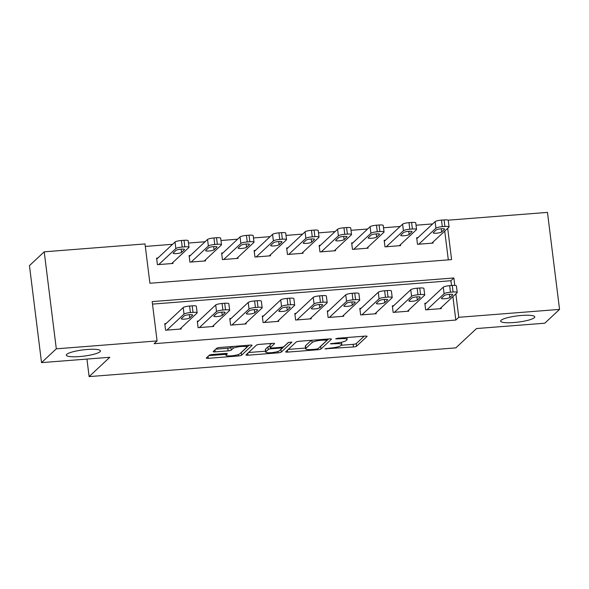 <?xml version="1.0" encoding="UTF-8"?>
<svg xmlns="http://www.w3.org/2000/svg" width="589" height="589" viewBox="0 0 589 589"><rect width="100%" height="100%" fill="white"/><g stroke="black" fill="none" stroke-linecap="round" stroke-linejoin="round"><path stroke-width="0.88" d="M324.944 348.835L353.444 346.95A2.636 0.479 172.9 0 0 356.581 346.207L367.021 336.452A2.636 0.479 172.9 0 0 367.08 336.326A2.636 0.479 172.9 0 0 365.047 336.113L337.924 338.233L335.686 338.844L340.619 338.719A8.437 1.539 172.9 0 1 347.142 339.411A8.437 1.539 172.9 0 1 346.936 339.816L346.06 340.626A8.437 1.539 172.9 0 1 336.039 343.004L330.333 343.799L335.229 343.762A8.437 1.539 172.9 0 1 341.745 344.455A8.437 1.539 172.9 0 1 341.539 344.852L340.67 345.669A8.437 1.539 172.9 0 1 330.643 348.04L324.944 348.835M100.02 351.721A17.199 3.136 172.9 0 0 100.439 350.897A17.199 3.136 172.9 0 0 85.088 349.675A17.199 3.136 172.9 0 0 66.734 354.328A17.199 3.136 172.9 0 0 66.314 355.152A17.199 3.136 172.9 0 0 81.665 356.374A17.199 3.136 172.9 0 0 100.02 351.721M534.348 317.699A17.199 3.136 172.9 0 0 534.768 316.875A17.199 3.136 172.9 0 0 519.417 315.652A17.199 3.136 172.9 0 0 501.062 320.306A17.199 3.136 172.9 0 0 500.643 321.123A17.199 3.136 172.9 0 0 515.993 322.345A17.199 3.136 172.9 0 0 534.348 317.699M212.408 354.497A2.636 0.479 172.9 0 0 209.272 355.241L206.349 357.979A2.636 0.479 172.9 0 0 206.283 358.105A2.636 0.479 172.9 0 0 208.315 358.318L238.442 355.962A2.636 0.479 172.9 0 0 241.571 355.219L252.011 345.463A2.636 0.479 172.9 0 0 252.077 345.338A2.636 0.479 172.9 0 0 250.038 345.117L219.918 347.481A2.636 0.479 172.9 0 0 216.781 348.224L213.247 351.53A2.636 0.479 172.9 0 0 213.181 351.655A2.636 0.479 172.9 0 0 215.221 351.869L228.112 350.86A2.636 0.479 172.9 0 0 231.241 350.116L233.001 348.482A7.053 1.288 172.9 0 1 240.526 346.568A7.053 1.288 172.9 0 1 246.828 347.076A7.053 1.288 172.9 0 1 246.658 347.407L239.782 353.834A7.053 1.288 172.9 0 1 232.25 355.741A7.053 1.288 172.9 0 1 225.955 355.241A7.053 1.288 172.9 0 1 226.124 354.902L227.273 353.834A2.636 0.479 172.9 0 0 227.339 353.702A2.636 0.479 172.9 0 0 225.3 353.488L212.408 354.497M448.119 220.176L547.468 212.393L559.55 309.402L544.781 323.206L476.508 328.552L455.827 347.878L89.123 376.607L109.804 357.28L41.532 362.625L56.301 348.821L44.219 251.82L145.004 243.927L149.9 283.25L451.586 259.616L447.692 228.326M559.55 309.402L458.772 317.294L455.857 293.874M454.796 285.407L453.876 277.971L152.183 301.605L157.086 340.928L154.127 343.689L455.82 320.055L458.772 317.294M157.086 340.928L56.301 348.821M285.739 351.758A2.636 0.479 172.9 0 0 285.672 351.883A2.636 0.479 172.9 0 0 287.712 352.104L317.832 349.741A2.636 0.479 172.9 0 0 320.968 348.997L331.408 339.242A2.636 0.479 172.9 0 0 331.467 339.117A2.636 0.479 172.9 0 0 329.435 338.903L299.308 341.259A2.636 0.479 172.9 0 0 296.179 342.003L285.739 351.758M278.141 352.848L248.013 355.211A2.636 0.479 172.9 0 1 245.974 354.998A2.636 0.479 172.9 0 1 246.04 354.865L256.48 345.11A2.636 0.479 172.9 0 1 259.616 344.374L272.508 343.358A2.636 0.479 172.9 0 1 274.54 343.578A2.636 0.479 172.9 0 1 274.481 343.704L270.248 347.657A2.636 0.479 172.9 0 0 270.182 347.782A2.636 0.479 172.9 0 0 272.221 348.003L280.769 347.333A2.636 0.479 172.9 0 0 283.905 346.59L288.308 342.467L291.93 342.099L281.27 352.112A2.636 0.479 172.9 0 1 278.141 352.848L277.964 351.442M455.82 320.055L452.897 296.635M451.513 285.518L450.916 280.732L152.499 304.108M426.141 303.188L424.838 303.291L425.656 309.843L441.264 308.621L441.139 307.62M393.629 305.735L392.333 305.838L393.15 312.391L408.751 311.169L408.626 310.167M361.123 308.283L359.82 308.378L360.637 314.938L376.246 313.716L376.121 312.715M328.61 310.83L327.315 310.926L328.132 317.486L343.733 316.264L343.608 315.262M296.105 313.37L294.802 313.473L295.619 320.026L311.22 318.804L311.102 317.81M263.592 315.918L262.296 316.021L263.106 322.573L278.715 321.351L278.59 320.357M231.087 318.465L229.784 318.568L230.601 325.121L246.202 323.898L246.084 322.905M198.574 321.012L197.278 321.115L198.088 327.668L213.697 326.446L213.571 325.452M166.069 323.56L164.765 323.663L165.583 330.215L181.184 328.993L181.059 327.999M432.665 223.916L416.025 225.219M400.152 226.463L383.52 227.766M367.646 229.011L351.007 230.314M335.134 231.558L318.502 232.861M302.628 234.105L285.989 235.409M270.115 236.653L253.476 237.956M237.61 239.2L220.971 240.503M205.097 241.748L188.458 243.051M172.592 244.295L145.314 246.43M448.317 259.874L444.732 231.087M417.976 237.647L416.673 237.742L417.491 244.302L433.099 243.08L432.974 242.079M385.471 240.194L384.168 240.29L384.985 246.85L400.586 245.628L400.461 244.626M352.958 242.734L351.655 242.837L352.472 249.39L368.081 248.168L367.956 247.174M320.445 245.282L319.15 245.385L319.967 251.937L335.568 250.715L335.443 249.721M287.94 247.829L286.637 247.932L287.454 254.485L303.063 253.263L302.937 252.269M255.427 250.377L254.131 250.48L254.949 257.032L270.55 255.81L270.425 254.816M222.922 252.924L221.619 253.027L222.436 259.58L238.044 258.357L237.919 257.364M190.409 255.471L189.113 255.574L189.93 262.127L205.532 260.905L205.406 259.904M157.904 258.019L156.6 258.122L157.418 264.675L173.019 263.452L172.901 262.451M86.936 359.069L89.123 376.607M41.532 362.625L29.45 265.624L44.219 251.82M450.916 280.732L453.876 277.971M341.09 345.272L353.12 344.329A2.636 0.479 172.9 0 0 356.249 343.586L364.179 336.179M320.283 346.575A2.636 0.479 172.9 0 0 320.637 346.376L328.566 338.969M288.249 349.41L305.522 348.055M315.837 349.203L318.031 348.681L327.197 340.118L322.109 340.17A8.437 1.539 172.9 0 0 312.089 342.548L305.824 348.401A8.437 1.539 172.9 0 0 305.617 348.798A8.437 1.539 172.9 0 0 312.133 349.491L315.837 349.203M305.617 348.798L305.293 346.177A8.437 1.539 172.9 0 1 305.5 345.772L311.338 340.317M265.565 351.191L248.551 352.524M271.639 343.431L269.917 345.036A2.636 0.479 172.9 0 0 269.85 345.161L270.182 347.782M288.632 342.305L280.946 349.491L281.27 352.112M265.853 351.766A7.053 1.288 172.9 0 0 265.676 352.104A7.053 1.288 172.9 0 0 271.978 352.605A7.053 1.288 172.9 0 0 279.51 350.698L281.932 348.43A2.636 0.479 172.9 0 0 281.991 348.305A2.636 0.479 172.9 0 0 279.959 348.092L271.404 348.762A2.636 0.479 172.9 0 0 268.275 349.505L265.853 351.766L265.521 349.144A7.053 1.288 172.9 0 0 265.352 349.483L265.676 352.104M269.99 346.266A2.636 0.479 172.9 0 0 267.943 346.877L268.275 349.505M265.521 349.144L267.943 346.877M215.758 349.181L227.788 348.239A2.636 0.479 172.9 0 0 230.917 347.495L231.941 346.538M240.894 352.796A2.636 0.479 172.9 0 0 241.247 352.597L249.176 345.191M208.859 355.631L225.837 354.298M418.794 244.199L435.926 228.186A5.375 0.979 172.9 0 1 442.31 226.677L444.916 226.471A5.375 0.979 172.9 0 1 449.061 226.912A5.375 0.979 172.9 0 1 448.936 227.17L431.796 243.183M416.798 238.744L435.109 221.633A5.375 0.979 -7.1 0 1 441.492 220.117L444.099 219.918A5.375 0.979 -7.1 0 1 448.244 220.352L449.061 226.912M436.14 229.99L433.305 232.64A4.3 0.78 172.9 0 0 433.202 232.846A4.3 0.78 172.9 0 0 437.038 233.148A4.3 0.78 172.9 0 0 441.625 231.985L444.467 229.335A4.3 0.78 172.9 0 0 444.57 229.136A4.3 0.78 172.9 0 0 440.734 228.827A4.3 0.78 172.9 0 0 436.14 229.99M426.959 309.74L444.091 293.727A5.375 0.979 172.9 0 1 450.475 292.218L453.074 292.011A5.375 0.979 172.9 0 1 457.226 292.453A5.375 0.979 172.9 0 1 457.093 292.711L439.961 308.724M457.226 292.453L456.409 285.901A5.375 0.979 -7.1 0 0 452.264 285.459L449.657 285.665A5.375 0.979 -7.1 0 0 443.274 287.174L424.964 304.285M444.305 295.531A4.3 0.78 -7.1 0 1 448.892 294.367A4.3 0.78 -7.1 0 1 452.735 294.677A4.3 0.78 -7.1 0 1 452.632 294.883L449.79 297.533A4.3 0.78 -7.1 0 1 445.203 298.697A4.3 0.78 -7.1 0 1 441.367 298.387A4.3 0.78 -7.1 0 1 441.47 298.181L444.305 295.531M386.281 246.747L403.421 230.733A5.375 0.979 172.9 0 1 409.804 229.217L412.403 229.018A5.375 0.979 172.9 0 1 416.556 229.46A5.375 0.979 172.9 0 1 416.423 229.71L399.29 245.723M384.293 241.291L402.604 224.181A5.375 0.979 -7.1 0 1 408.987 222.664L411.586 222.465A5.375 0.979 -7.1 0 1 415.738 222.9L416.556 229.46M403.634 232.537L400.8 235.188A4.3 0.78 172.9 0 0 400.689 235.394A4.3 0.78 172.9 0 0 404.533 235.696A4.3 0.78 172.9 0 0 409.119 234.532L411.954 231.882A4.3 0.78 172.9 0 0 412.057 231.676A4.3 0.78 172.9 0 0 408.221 231.374A4.3 0.78 172.9 0 0 403.634 232.537M353.775 249.294L370.908 233.281A5.375 0.979 172.9 0 1 377.291 231.764L379.89 231.565A5.375 0.979 172.9 0 1 384.043 232A5.375 0.979 172.9 0 1 383.91 232.257L366.778 248.271M351.78 243.839L370.091 226.728A5.375 0.979 -7.1 0 1 376.474 225.212L379.08 225.005A5.375 0.979 -7.1 0 1 383.225 225.447L384.043 232M371.122 235.085L368.287 237.735A4.3 0.78 172.9 0 0 368.184 237.941A4.3 0.78 172.9 0 0 372.02 238.243A4.3 0.78 172.9 0 0 376.607 237.08L379.449 234.429A4.3 0.78 172.9 0 0 379.552 234.223A4.3 0.78 172.9 0 0 375.716 233.921A4.3 0.78 172.9 0 0 371.122 235.085M321.263 251.842L338.403 235.828A5.375 0.979 172.9 0 1 344.786 234.312L347.385 234.113A5.375 0.979 172.9 0 1 351.537 234.547A5.375 0.979 172.9 0 1 351.405 234.805L334.272 250.818M319.275 246.386L337.585 229.268A5.375 0.979 -7.1 0 1 343.969 227.759L346.568 227.553A5.375 0.979 -7.1 0 1 350.72 227.995L351.537 234.547M338.616 237.632L335.774 240.283A4.3 0.78 172.9 0 0 335.671 240.489A4.3 0.78 172.9 0 0 339.514 240.791A4.3 0.78 172.9 0 0 344.101 239.627L346.936 236.977A4.3 0.78 172.9 0 0 347.039 236.771A4.3 0.78 172.9 0 0 343.203 236.469A4.3 0.78 172.9 0 0 338.616 237.632M394.446 312.288L411.586 296.274A5.375 0.979 172.9 0 1 417.969 294.765L420.568 294.559A5.375 0.979 172.9 0 1 424.721 295.001A5.375 0.979 172.9 0 1 424.588 295.258L407.448 311.272M424.721 295.001L423.903 288.448A5.375 0.979 -7.1 0 0 419.751 288.006L417.152 288.205A5.375 0.979 -7.1 0 0 410.769 289.722L392.458 306.832M411.799 298.078A4.3 0.78 -7.1 0 1 416.386 296.915A4.3 0.78 -7.1 0 1 420.222 297.224A4.3 0.78 -7.1 0 1 420.119 297.43L417.284 300.081A4.3 0.78 -7.1 0 1 412.698 301.237A4.3 0.78 -7.1 0 1 408.854 300.935A4.3 0.78 -7.1 0 1 408.957 300.729L411.799 298.078M361.94 314.835L379.073 298.822A5.375 0.979 172.9 0 1 385.456 297.312L388.055 297.106A5.375 0.979 172.9 0 1 392.208 297.548A5.375 0.979 172.9 0 1 392.075 297.806L374.943 313.812M392.208 297.548L391.39 290.988A5.375 0.979 -7.1 0 0 387.238 290.554L384.639 290.752A5.375 0.979 -7.1 0 0 378.256 292.269L359.945 309.38M379.287 300.626A4.3 0.78 -7.1 0 1 383.873 299.462A4.3 0.78 -7.1 0 1 387.717 299.772A4.3 0.78 -7.1 0 1 387.606 299.97L384.772 302.621A4.3 0.78 -7.1 0 1 380.185 303.784A4.3 0.78 -7.1 0 1 376.349 303.482A4.3 0.78 -7.1 0 1 376.452 303.276L379.287 300.626M329.428 317.383L346.568 301.369A5.375 0.979 172.9 0 1 352.951 299.853L355.55 299.654A5.375 0.979 172.9 0 1 359.702 300.096A5.375 0.979 172.9 0 1 359.57 300.346L342.43 316.359M359.702 300.096L358.885 293.536A5.375 0.979 -7.1 0 0 354.733 293.101L352.134 293.3A5.375 0.979 -7.1 0 0 345.75 294.817L327.44 311.927M346.781 303.173A4.3 0.78 -7.1 0 1 351.368 302.01A4.3 0.78 -7.1 0 1 355.204 302.312A4.3 0.78 -7.1 0 1 355.101 302.518L352.266 305.168A4.3 0.78 -7.1 0 1 347.672 306.332A4.3 0.78 -7.1 0 1 343.836 306.03A4.3 0.78 -7.1 0 1 343.939 305.824L346.781 303.173M288.757 254.382L305.89 238.376A5.375 0.979 172.9 0 1 312.273 236.859L314.872 236.66A5.375 0.979 172.9 0 1 319.024 237.095A5.375 0.979 172.9 0 1 318.892 237.352L301.759 253.366M286.762 248.933L305.073 231.816A5.375 0.979 -7.1 0 1 311.456 230.306L314.062 230.1A5.375 0.979 -7.1 0 1 318.207 230.542L319.024 237.095M306.103 240.179L303.269 242.83A4.3 0.78 172.9 0 0 303.166 243.029A4.3 0.78 172.9 0 0 307.002 243.338A4.3 0.78 172.9 0 0 311.588 242.175L314.43 239.524A4.3 0.78 172.9 0 0 314.533 239.318A4.3 0.78 172.9 0 0 310.69 239.016A4.3 0.78 172.9 0 0 306.103 240.179M296.922 319.93L314.055 303.917A5.375 0.979 172.9 0 1 320.438 302.4L323.037 302.201A5.375 0.979 172.9 0 1 327.189 302.636A5.375 0.979 172.9 0 1 327.057 302.893L309.924 318.907M327.189 302.636L326.372 296.083A5.375 0.979 -7.1 0 0 322.22 295.641L319.621 295.847A5.375 0.979 -7.1 0 0 313.238 297.357L294.927 314.474M314.268 305.72A4.3 0.78 -7.1 0 1 318.855 304.557A4.3 0.78 -7.1 0 1 322.698 304.859A4.3 0.78 -7.1 0 1 322.588 305.065L319.753 307.716A4.3 0.78 -7.1 0 1 315.167 308.879A4.3 0.78 -7.1 0 1 311.331 308.577A4.3 0.78 -7.1 0 1 311.434 308.371L314.268 305.72M256.244 256.929L273.384 240.916A5.375 0.979 172.9 0 1 279.768 239.406L282.367 239.2A5.375 0.979 172.9 0 1 286.519 239.642A5.375 0.979 172.9 0 1 286.387 239.9L269.247 255.913M254.257 251.474L272.567 234.363A5.375 0.979 -7.1 0 1 278.95 232.854L281.549 232.648A5.375 0.979 -7.1 0 1 285.702 233.089L286.519 239.642M273.598 242.72L270.756 245.37A4.3 0.78 172.9 0 0 270.653 245.576A4.3 0.78 172.9 0 0 274.496 245.885A4.3 0.78 172.9 0 0 279.083 244.722L281.917 242.072A4.3 0.78 172.9 0 0 282.021 241.865A4.3 0.78 172.9 0 0 278.185 241.564A4.3 0.78 172.9 0 0 273.598 242.72M223.739 259.477L240.872 243.463A5.375 0.979 172.9 0 1 247.255 241.954L249.854 241.748A5.375 0.979 172.9 0 1 254.006 242.189A5.375 0.979 172.9 0 1 253.874 242.447L236.741 258.461M221.744 254.021L240.054 236.911A5.375 0.979 -7.1 0 1 246.438 235.401L249.037 235.195A5.375 0.979 -7.1 0 1 253.189 235.637L254.006 242.189M241.085 245.267L238.251 247.917A4.3 0.78 172.9 0 0 238.147 248.124A4.3 0.78 172.9 0 0 241.983 248.433A4.3 0.78 172.9 0 0 246.57 247.27L249.405 244.619A4.3 0.78 172.9 0 0 249.515 244.413A4.3 0.78 172.9 0 0 245.672 244.104A4.3 0.78 172.9 0 0 241.085 245.267M191.226 262.024L208.366 246.011A5.375 0.979 172.9 0 1 214.749 244.501L217.348 244.295A5.375 0.979 172.9 0 1 221.501 244.737A5.375 0.979 172.9 0 1 221.368 244.995L204.228 261.008M189.238 256.568L207.549 239.458A5.375 0.979 -7.1 0 1 213.932 237.949L216.531 237.742A5.375 0.979 -7.1 0 1 220.684 238.184L221.501 244.737M208.58 247.814L205.738 250.465A4.3 0.78 172.9 0 0 205.635 250.671A4.3 0.78 172.9 0 0 209.47 250.98A4.3 0.78 172.9 0 0 214.065 249.817L216.899 247.166A4.3 0.78 172.9 0 0 217.002 246.96A4.3 0.78 172.9 0 0 213.166 246.651A4.3 0.78 172.9 0 0 208.58 247.814M158.721 264.571L175.853 248.558A5.375 0.979 172.9 0 1 182.237 247.049L184.836 246.843A5.375 0.979 172.9 0 1 188.988 247.284A5.375 0.979 172.9 0 1 188.855 247.542L171.723 263.555M156.726 259.116L175.036 242.005A5.375 0.979 -7.1 0 1 181.419 240.496L184.018 240.29A5.375 0.979 -7.1 0 1 188.171 240.732L188.988 247.284M176.067 250.362L173.232 253.012A4.3 0.78 172.9 0 0 173.129 253.218A4.3 0.78 172.9 0 0 176.965 253.528A4.3 0.78 172.9 0 0 181.552 252.364L184.386 249.714A4.3 0.78 172.9 0 0 184.497 249.508A4.3 0.78 172.9 0 0 180.654 249.199A4.3 0.78 172.9 0 0 176.067 250.362M264.409 322.477L281.542 306.464A5.375 0.979 172.9 0 1 287.925 304.947L290.532 304.749A5.375 0.979 172.9 0 1 294.677 305.183A5.375 0.979 172.9 0 1 294.552 305.441L277.412 321.454M294.677 305.183L293.867 298.63A5.375 0.979 -7.1 0 0 289.714 298.189L287.115 298.395A5.375 0.979 -7.1 0 0 280.732 299.904L262.414 317.022M281.756 308.268A4.3 0.78 -7.1 0 1 286.35 307.105A4.3 0.78 -7.1 0 1 290.186 307.406A4.3 0.78 -7.1 0 1 290.082 307.613L287.248 310.263A4.3 0.78 -7.1 0 1 282.654 311.426A4.3 0.78 -7.1 0 1 278.818 311.125A4.3 0.78 -7.1 0 1 278.921 310.918L281.756 308.268M231.904 325.018L249.037 309.004A5.375 0.979 172.9 0 1 255.42 307.495L258.019 307.289A5.375 0.979 172.9 0 1 262.171 307.73A5.375 0.979 172.9 0 1 262.039 307.988L244.906 324.002M262.171 307.73L261.354 301.178A5.375 0.979 -7.1 0 0 257.202 300.736L254.603 300.942A5.375 0.979 -7.1 0 0 248.219 302.452L229.909 319.562M249.25 310.815A4.3 0.78 -7.1 0 1 253.837 309.652A4.3 0.78 -7.1 0 1 257.68 309.954A4.3 0.78 -7.1 0 1 257.57 310.16L254.735 312.811A4.3 0.78 -7.1 0 1 250.148 313.974A4.3 0.78 -7.1 0 1 246.305 313.665A4.3 0.78 -7.1 0 1 246.416 313.466L249.25 310.815M199.391 327.565L216.524 311.552A5.375 0.979 172.9 0 1 222.907 310.042L225.513 309.836A5.375 0.979 172.9 0 1 229.658 310.278A5.375 0.979 172.9 0 1 229.533 310.536L212.393 326.549M229.658 310.278L228.841 303.725A5.375 0.979 -7.1 0 0 224.696 303.283L222.09 303.49A5.375 0.979 -7.1 0 0 215.707 304.999L197.396 322.109M216.737 313.355A4.3 0.78 -7.1 0 1 221.331 312.199A4.3 0.78 -7.1 0 1 225.167 312.501A4.3 0.78 -7.1 0 1 225.064 312.707L222.23 315.358A4.3 0.78 -7.1 0 1 217.636 316.521A4.3 0.78 -7.1 0 1 213.8 316.212A4.3 0.78 -7.1 0 1 213.903 316.006L216.737 313.355M166.878 330.112L184.018 314.099A5.375 0.979 172.9 0 1 190.402 312.59L193.001 312.384A5.375 0.979 172.9 0 1 197.153 312.825A5.375 0.979 172.9 0 1 197.02 313.083L179.888 329.096M197.153 312.825L196.336 306.273A5.375 0.979 -7.1 0 0 192.183 305.831L189.584 306.037A5.375 0.979 -7.1 0 0 183.201 307.546L164.891 324.657M184.232 315.903A4.3 0.78 -7.1 0 1 188.819 314.74A4.3 0.78 -7.1 0 1 192.655 315.049A4.3 0.78 -7.1 0 1 192.551 315.255L189.717 317.905A4.3 0.78 -7.1 0 1 185.13 319.069A4.3 0.78 -7.1 0 1 181.287 318.759A4.3 0.78 -7.1 0 1 181.397 318.553L184.232 315.903M326.24 348.43L326.321 349.078M337.026 338.351L337.107 338.992M331.636 343.387L331.717 344.035M335.141 343.07L335.229 343.762M340.53 338.034L340.619 338.719M356.249 343.586L356.581 346.207M353.12 344.329L353.444 346.95M320.637 346.376L320.968 348.997M317.721 348.843L317.832 349.741M287.469 350.146L287.712 352.104M325.724 339.19L325.813 339.882M322.028 339.485L322.109 340.17M311.802 340.28L312.089 342.548M305.5 345.772L305.824 348.401M247.77 353.253L248.013 355.211M269.917 345.036L270.248 347.657M279.871 347.4L279.959 348.092M271.315 348.04L271.404 348.762M225.948 353.459L226.124 354.902M232.751 346.472L233.001 348.482M230.917 347.495L231.241 350.116M227.788 348.239L228.112 350.86M214.978 349.91L215.221 351.869M241.247 352.597L241.571 355.219M238.265 354.571L238.442 355.962M208.072 356.36L208.315 358.318M435.926 228.186L435.109 221.633M444.916 226.471L444.099 219.918M442.31 226.677L441.492 220.117M444.415 228.959L444.467 229.335M441.227 228.782L441.625 231.985M443.274 287.174L444.091 293.727M449.657 285.665L450.475 292.218M452.264 285.459L453.074 292.011M452.632 294.883L452.58 294.5M449.79 297.533L449.392 294.323M403.421 230.733L402.604 224.181M412.403 229.018L411.586 222.465M409.804 229.217L408.987 222.664M411.91 231.506L411.954 231.882M408.722 231.33L409.119 234.532M370.908 233.281L370.091 226.728M379.89 231.565L379.08 225.005M377.291 231.764L376.474 225.212M379.397 234.054L379.449 234.429M376.209 233.877L376.607 237.08M338.403 235.828L337.585 229.268M347.385 234.113L346.568 227.553M344.786 234.312L343.969 227.759M346.892 236.601L346.936 236.977M343.704 236.425L344.101 239.627M410.769 289.722L411.586 296.274M417.152 288.205L417.969 294.765M419.751 288.006L420.568 294.559M420.119 297.43L420.075 297.047M417.284 300.081L416.887 296.871M378.256 292.269L379.073 298.822M384.639 290.752L385.456 297.312M387.238 290.554L388.055 297.106M387.606 299.97L387.562 299.595M384.772 302.621L384.374 299.418M345.75 294.817L346.568 301.369M352.134 293.3L352.951 299.853M354.733 293.101L355.55 299.654M355.101 302.518L355.057 302.142M352.266 305.168L351.861 301.966M305.89 238.376L305.073 231.816M314.872 236.66L314.062 230.1M312.273 236.859L311.456 230.306M314.379 239.149L314.43 239.524M311.191 238.972L311.588 242.175M313.238 297.357L314.055 303.917M319.621 295.847L320.438 302.4M322.22 295.641L323.037 302.201M322.588 305.065L322.544 304.69M319.753 307.716L319.356 304.513M273.384 240.916L272.567 234.363M282.367 239.2L281.549 232.648M279.768 239.406L278.95 232.854M281.873 241.689L281.917 242.072M278.685 241.512L279.083 244.722M240.872 243.463L240.054 236.911M249.854 241.748L249.037 235.195M247.255 241.954L246.438 235.401M249.361 244.236L249.405 244.619M246.173 244.06L246.57 247.27M208.366 246.011L207.549 239.458M217.348 244.295L216.531 237.742M214.749 244.501L213.932 237.949M216.855 246.784L216.899 247.166M213.66 246.607L214.065 249.817M175.853 248.558L175.036 242.005M184.836 246.843L184.018 240.29M182.237 247.049L181.419 240.496M184.342 249.331L184.386 249.714M181.154 249.154L181.552 252.364M280.732 299.904L281.542 306.464M287.115 298.395L287.925 304.947M289.714 298.189L290.532 304.749M290.082 307.613L290.031 307.237M287.248 310.263L286.843 307.06M248.219 302.452L249.037 309.004M254.603 300.942L255.42 307.495M257.202 300.736L258.019 307.289M257.57 310.16L257.526 309.785M254.735 312.811L254.338 309.608M215.707 304.999L216.524 311.552M222.09 303.49L222.907 310.042M224.696 303.283L225.513 309.836M225.064 312.707L225.013 312.325M222.23 315.358L221.825 312.148M183.201 307.546L184.018 314.099M189.584 306.037L190.402 312.59M192.183 305.831L193.001 312.384M192.551 315.255L192.507 314.872M189.717 317.905L189.319 314.695M341.473 342.238L341.745 344.455M346.906 337.534L347.142 339.411M327.123 339.08L327.241 340.03M281.859 347.201L281.991 348.305M225.734 353.459L225.955 355.241M246.622 345.39L246.828 347.076"/></g></svg>
